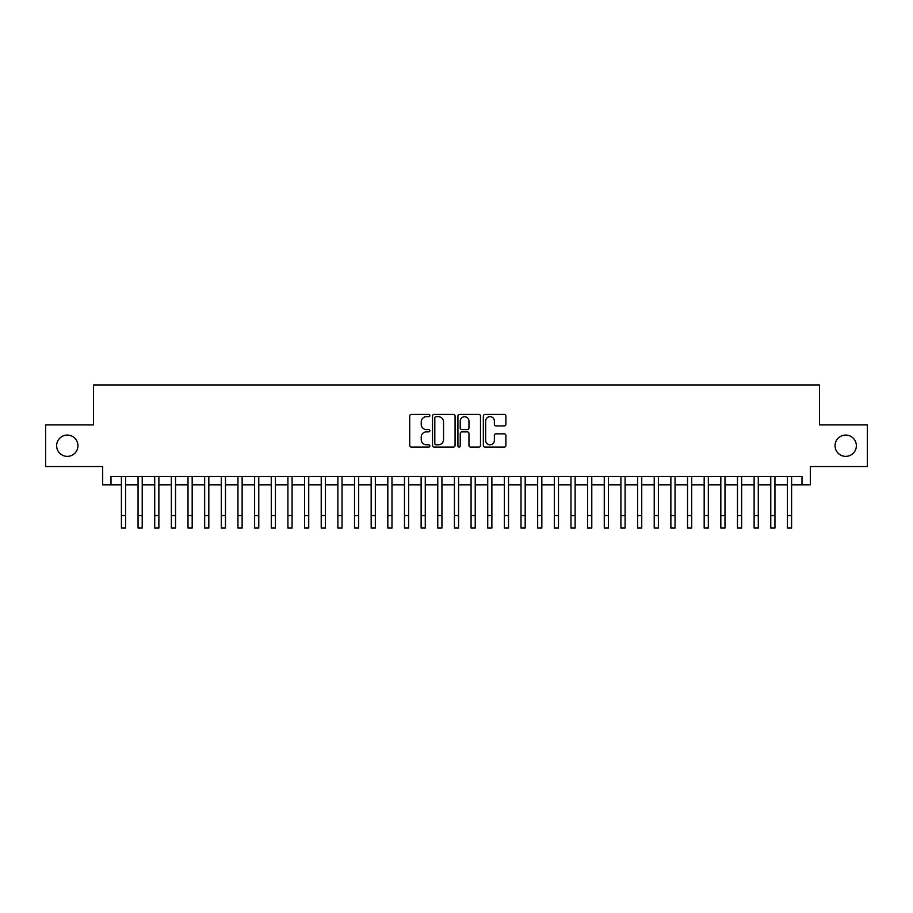 <?xml version="1.0" encoding="UTF-8"?>
<svg xmlns="http://www.w3.org/2000/svg" width="913" height="913" viewBox="0 0 913 913"><rect width="100%" height="100%" fill="white"/><g stroke="black" fill="none" stroke-linecap="round" stroke-linejoin="round"><path stroke-width="1.37" d="M429.863 415.529A1.141 1.141 0 0 0 428.711 414.388L411.352 414.388A1.632 1.632 0 0 0 409.72 416.02L409.72 445.441A1.632 1.632 0 0 0 411.352 447.073L428.711 447.073A1.141 1.141 0 0 0 429.863 445.932A1.141 1.141 0 0 0 428.711 444.791L426.474 444.791A5.227 5.227 0 0 1 421.235 439.564L421.235 437.11A5.227 5.227 0 0 1 426.474 431.872L428.711 431.872A1.141 1.141 0 0 0 429.863 430.731A1.141 1.141 0 0 0 428.711 429.589L426.474 429.589A5.227 5.227 0 0 1 421.235 424.362L421.235 421.909A5.227 5.227 0 0 1 426.474 416.682L428.711 416.682A1.141 1.141 0 0 0 429.863 415.529M835.053 445.715A10.659 10.659 0 0 0 845.7 456.374A10.659 10.659 0 0 0 856.36 445.715A10.659 10.659 0 0 0 845.7 435.067A10.659 10.659 0 0 0 835.053 445.715M56.64 445.715A10.659 10.659 0 0 0 67.3 456.374A10.659 10.659 0 0 0 77.947 445.715A10.659 10.659 0 0 0 67.3 435.067A10.659 10.659 0 0 0 56.64 445.715M504.261 425.915A1.632 1.632 0 0 0 505.893 424.283L505.893 416.02A1.632 1.632 0 0 0 504.261 414.388L484.974 414.388A1.632 1.632 0 0 0 483.342 416.02L483.342 445.441A1.632 1.632 0 0 0 484.974 447.073L504.261 447.073A1.632 1.632 0 0 0 505.893 445.441L505.893 435.478A1.632 1.632 0 0 0 504.261 433.835L496.01 433.835A1.632 1.632 0 0 0 494.378 435.478L494.378 440.42A4.371 4.371 0 0 1 490.007 444.791A4.371 4.371 0 0 1 485.636 440.42L485.636 421.053A4.371 4.371 0 0 1 490.007 416.682A4.371 4.371 0 0 1 494.378 421.053L494.378 424.283A1.632 1.632 0 0 0 496.01 425.915L504.261 425.915M110.998 484.849L110.998 476.518L802.002 476.518L802.002 484.849L810.322 484.849L810.322 466.532L867.35 466.532L867.35 424.91L819.475 424.91L819.475 384.944L93.525 384.944L93.525 424.91L45.65 424.91L45.65 466.532L102.678 466.532L102.678 484.849L121.406 484.849M455.073 416.02A1.632 1.632 0 0 0 453.43 414.388L434.154 414.388A1.632 1.632 0 0 0 432.511 416.02L432.511 445.441A1.632 1.632 0 0 0 434.154 447.073L453.43 447.073A1.632 1.632 0 0 0 455.073 445.441L455.073 416.02M459.57 414.388L478.846 414.388A1.632 1.632 0 0 1 480.489 416.02L480.489 445.441A1.632 1.632 0 0 1 478.846 447.073L470.594 447.073A1.632 1.632 0 0 1 468.962 445.441L468.962 433.515A1.632 1.632 0 0 0 467.33 431.872L461.852 431.872A1.632 1.632 0 0 0 460.22 433.515L460.22 445.932A1.141 1.141 0 0 1 459.079 447.073A1.141 1.141 0 0 1 457.927 445.932L457.927 416.02A1.632 1.632 0 0 1 459.57 414.388M125.572 484.849L138.057 484.849M142.223 484.849L154.708 484.849M158.873 484.849L171.359 484.849M175.524 484.849L188.01 484.849M192.175 484.849L204.66 484.849M208.826 484.849L221.311 484.849M225.477 484.849L237.962 484.849M242.128 484.849L254.613 484.849M258.778 484.849L271.264 484.849M275.429 484.849L287.915 484.849M292.08 484.849L304.565 484.849M308.731 484.849L321.216 484.849M325.382 484.849L337.867 484.849M342.033 484.849L354.518 484.849M358.683 484.849L371.169 484.849M375.334 484.849L387.82 484.849M391.985 484.849L404.47 484.849M408.625 484.849L421.121 484.849M425.275 484.849L437.772 484.849M441.926 484.849L454.423 484.849M458.577 484.849L471.074 484.849M475.228 484.849L487.725 484.849M491.879 484.849L504.375 484.849M508.53 484.849L521.015 484.849M525.18 484.849L537.666 484.849M541.831 484.849L554.317 484.849M558.482 484.849L570.967 484.849M575.133 484.849L587.618 484.849M591.784 484.849L604.269 484.849M608.435 484.849L620.92 484.849M625.085 484.849L637.571 484.849M641.736 484.849L654.222 484.849M658.387 484.849L670.872 484.849M675.038 484.849L687.523 484.849M691.689 484.849L704.174 484.849M708.34 484.849L720.825 484.849M724.99 484.849L737.476 484.849M741.641 484.849L754.127 484.849M758.292 484.849L770.777 484.849M774.943 484.849L787.428 484.849M791.594 484.849L802.002 484.849M435.946 416.682A1.141 1.141 0 0 0 434.805 417.823L434.805 443.65A1.141 1.141 0 0 0 435.946 444.791L438.32 444.791A5.227 5.227 0 0 0 443.547 439.564L443.547 421.909A5.227 5.227 0 0 0 438.32 416.682L435.946 416.682M468.962 421.133A4.371 4.371 0 0 0 464.591 416.762A4.371 4.371 0 0 0 460.22 421.133L460.22 427.957A1.632 1.632 0 0 0 461.852 429.589L467.33 429.589A1.632 1.632 0 0 0 468.962 427.957L468.962 421.133M121.406 515.571L125.572 515.571L125.572 528.056L121.406 528.056L121.406 476.518M125.572 515.571L125.572 476.518M138.057 528.056L142.223 528.056L138.057 528.056L138.057 476.518M142.223 528.056L142.223 476.518M154.708 528.056L158.873 528.056L154.708 528.056L154.708 476.518M158.873 528.056L158.873 476.518M171.359 528.056L175.524 528.056L171.359 528.056L171.359 476.518M175.524 528.056L175.524 476.518M188.01 528.056L192.175 528.056L188.01 528.056L188.01 476.518M192.175 528.056L192.175 476.518M204.66 528.056L208.826 528.056L204.66 528.056L204.66 476.518M208.826 528.056L208.826 476.518M221.311 528.056L225.477 528.056L221.311 528.056L221.311 476.518M225.477 528.056L225.477 476.518M237.962 528.056L242.128 528.056L237.962 528.056L237.962 476.518M242.128 528.056L242.128 476.518M254.613 528.056L258.778 528.056L254.613 528.056L254.613 476.518M258.778 528.056L258.778 476.518M271.264 528.056L275.429 528.056L271.264 528.056L271.264 476.518M275.429 528.056L275.429 476.518M287.915 528.056L292.08 528.056L287.915 528.056L287.915 476.518M292.08 528.056L292.08 476.518M304.565 528.056L308.731 528.056L304.565 528.056L304.565 476.518M308.731 528.056L308.731 476.518M321.216 528.056L325.382 528.056L321.216 528.056L321.216 476.518M325.382 528.056L325.382 476.518M337.867 528.056L342.033 528.056L337.867 528.056L337.867 476.518M342.033 528.056L342.033 476.518M354.518 528.056L358.683 528.056L354.518 528.056L354.518 476.518M358.683 528.056L358.683 476.518M371.169 528.056L375.334 528.056L371.169 528.056L371.169 476.518M375.334 528.056L375.334 476.518M387.82 528.056L391.985 528.056L387.82 528.056L387.82 476.518M391.985 528.056L391.985 476.518M404.47 528.056L408.625 528.056L404.47 528.056L404.47 476.518M408.625 528.056L408.625 476.518M421.121 528.056L425.275 528.056L421.121 528.056L421.121 476.518M425.275 528.056L425.275 476.518M437.772 528.056L441.926 528.056L437.772 528.056L437.772 476.518M441.926 528.056L441.926 476.518M454.423 528.056L458.577 528.056L454.423 528.056L454.423 476.518M458.577 528.056L458.577 476.518M471.074 528.056L475.228 528.056L471.074 528.056L471.074 476.518M475.228 528.056L475.228 476.518M487.725 528.056L491.879 528.056L487.725 528.056L487.725 476.518M491.879 528.056L491.879 476.518M504.375 528.056L508.53 528.056L504.375 528.056L504.375 476.518M508.53 528.056L508.53 476.518M521.015 528.056L525.18 528.056L521.015 528.056L521.015 476.518M525.18 528.056L525.18 476.518M537.666 528.056L541.831 528.056L537.666 528.056L537.666 476.518M541.831 528.056L541.831 476.518M554.317 528.056L558.482 528.056L554.317 528.056L554.317 476.518M558.482 528.056L558.482 476.518M570.967 528.056L575.133 528.056L570.967 528.056L570.967 476.518M575.133 528.056L575.133 476.518M587.618 528.056L591.784 528.056L587.618 528.056L587.618 476.518M591.784 528.056L591.784 476.518M604.269 528.056L608.435 528.056L604.269 528.056L604.269 476.518M608.435 528.056L608.435 476.518M620.92 528.056L625.085 528.056L620.92 528.056L620.92 476.518M625.085 528.056L625.085 476.518M637.571 528.056L641.736 528.056L637.571 528.056L637.571 476.518M641.736 528.056L641.736 476.518M654.222 528.056L658.387 528.056L654.222 528.056L654.222 476.518M658.387 528.056L658.387 476.518M670.872 528.056L675.038 528.056L670.872 528.056L670.872 476.518M675.038 528.056L675.038 476.518M687.523 528.056L691.689 528.056L687.523 528.056L687.523 476.518M691.689 528.056L691.689 476.518M704.174 528.056L708.34 528.056L704.174 528.056L704.174 476.518M708.34 528.056L708.34 476.518M720.825 528.056L724.99 528.056L720.825 528.056L720.825 476.518M724.99 528.056L724.99 476.518M737.476 528.056L741.641 528.056L737.476 528.056L737.476 476.518M741.641 528.056L741.641 476.518M754.127 528.056L758.292 528.056L754.127 528.056L754.127 476.518M758.292 528.056L758.292 476.518M770.777 528.056L774.943 528.056L770.777 528.056L770.777 476.518M774.943 528.056L774.943 476.518M787.428 528.056L791.594 528.056L787.428 528.056L787.428 476.518M791.594 528.056L791.594 476.518M138.057 515.571L142.223 515.571M154.708 515.571L158.873 515.571M171.359 515.571L175.524 515.571M188.01 515.571L192.175 515.571M204.66 515.571L208.826 515.571M221.311 515.571L225.477 515.571M237.962 515.571L242.128 515.571M254.613 515.571L258.778 515.571M271.264 515.571L275.429 515.571M287.915 515.571L292.08 515.571M304.565 515.571L308.731 515.571M321.216 515.571L325.382 515.571M337.867 515.571L342.033 515.571M354.518 515.571L358.683 515.571M371.169 515.571L375.334 515.571M387.82 515.571L391.985 515.571M404.47 515.571L408.625 515.571M421.121 515.571L425.275 515.571M437.772 515.571L441.926 515.571M454.423 515.571L458.577 515.571M471.074 515.571L475.228 515.571M487.725 515.571L491.879 515.571M504.375 515.571L508.53 515.571M521.015 515.571L525.18 515.571M537.666 515.571L541.831 515.571M554.317 515.571L558.482 515.571M570.967 515.571L575.133 515.571M587.618 515.571L591.784 515.571M604.269 515.571L608.435 515.571M620.92 515.571L625.085 515.571M637.571 515.571L641.736 515.571M654.222 515.571L658.387 515.571M670.872 515.571L675.038 515.571M687.523 515.571L691.689 515.571M704.174 515.571L708.34 515.571M720.825 515.571L724.99 515.571M737.476 515.571L741.641 515.571M754.127 515.571L758.292 515.571M770.777 515.571L774.943 515.571M787.428 515.571L791.594 515.571"/></g></svg>
